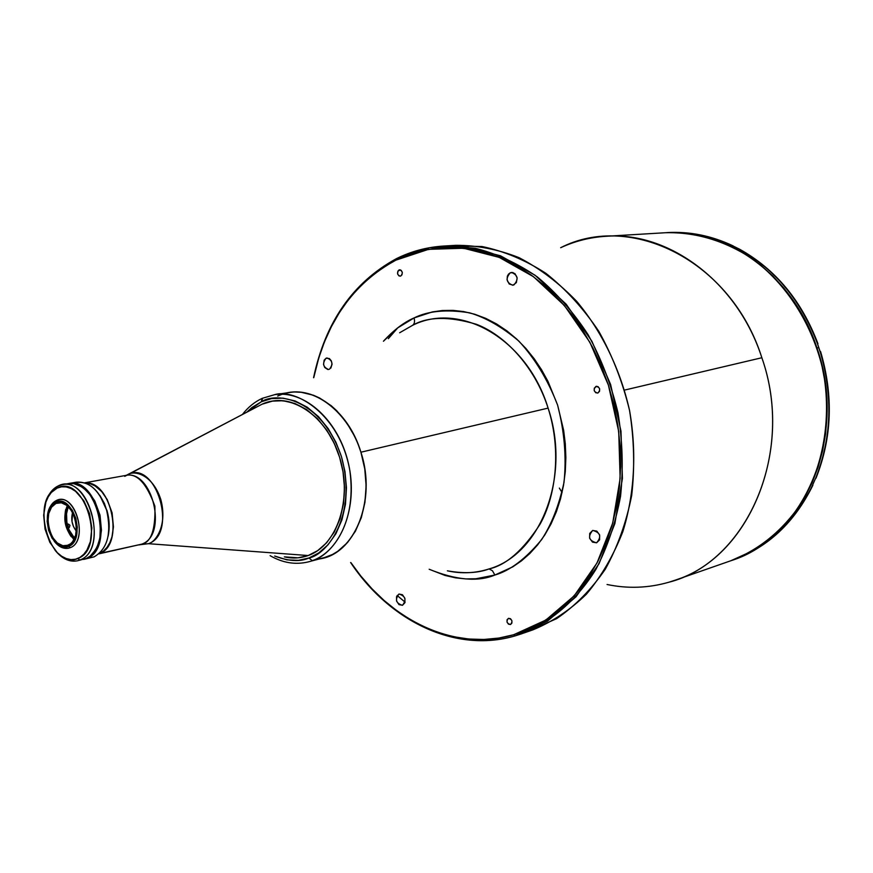 <?xml version="1.0" encoding="UTF-8"?>
<svg xmlns="http://www.w3.org/2000/svg" width="873" height="873" viewBox="0 0 873 873"><rect width="100%" height="100%" fill="white"/><g stroke="black" fill="none" stroke-linecap="round" stroke-linejoin="round"><path stroke-width="1.31" d="M562.092 492.547L559.342 488.094M124.741 476.352L262.009 404.221L127.895 474.508C156.081 459.667 178.212 533.643 148.454 543.693L140.117 544.708L148.454 543.693L308.18 555.534L304.382 556.712M98.976 553.842L141.666 544.174L148.454 543.693L141.666 544.174L99.26 553.591M139.178 544.948L141.666 544.174C151.182 542.286 155.59 529.616 154.881 506.176C146.38 482.747 136.504 472.522 125.254 475.523C152.339 468.572 168.38 535.455 141.666 544.174L99.478 553.504C124.872 545.298 111.613 480.303 85.096 482.944M257.764 406.447L262.009 404.221L271.94 401.144L283.048 400.718L294.834 403.457L306.565 409.524L317.477 418.702L326.873 430.324L334.304 443.495L339.597 457.245L343.024 471.78L344.475 487.461L343.547 503.426L340.099 518.617L334.283 532.006L326.578 542.82L317.652 550.656L308.18 555.534C337.196 545.549 352.736 498.985 339.597 457.245C326.895 415.33 289.738 391.017 262.009 404.221L272.922 400.98C300.945 396.375 332.733 425.173 341.714 465.145C351.022 505.031 335.188 546.116 308.18 555.534L298.042 557.814L284.336 556.865C292.531 558.731 300.476 558.284 308.18 555.534L148.454 543.693C155.601 542.198 167.769 525.415 160.774 499.389C152.404 473.963 134.191 470.285 127.895 474.508L126.214 475.381M85.827 483.031L90.519 483.838L95.179 485.999L101.737 491.619L107.237 499.629L112.093 512.822L113.435 526.943L111.984 536.797L109.922 542.526L107.052 547.316L103.516 550.994L99.467 553.406C124.643 545.254 111.722 480.837 85.347 483.031M67.876 506.318L65.988 513.706L66.272 522.13L68.672 530.326L74.391 538.685C66.119 529.114 63.947 518.311 67.887 506.285M55.97 503.415L57.989 502.772C74.096 498.505 84.07 539.809 68.225 545.232L62.823 545.734L57.334 542.984L52.587 537.419L49.303 529.889L47.95 521.53L48.724 513.564L51.54 507.202L55.97 503.415L61.361 502.783L66.894 505.434L71.728 511L75.089 518.617L76.453 527.117L75.624 535.171L72.732 541.533L70.637 543.759L66.61 545.745C50.514 550.241 40.256 509.352 55.97 503.415L60.106 502.63L55.97 503.415M70.244 547.666C89.526 540.878 74.772 490.757 56.407 500.491L55.621 502.204C72.819 493.103 86.645 540.06 68.585 546.443L70.244 547.666L68.585 546.443C51.376 554.802 38.019 509.003 55.621 502.204L56.407 500.491C52.555 502.357 49.848 506.089 48.321 511.665C49.848 506.089 52.555 502.357 56.407 500.491L58.72 499.76C76.911 494.958 88.14 541.587 70.244 547.666L68.443 548.233C63.369 549.106 58.644 546.782 54.257 541.26M72.699 483.293C87.18 479.277 98.474 488.16 106.561 509.941L99.893 495.449L104.422 503.459L106.561 509.941C99.718 490.582 89.668 481.329 76.398 482.158L68.869 483.511C97.503 476.112 114.92 549.248 86.645 558.513L83.677 559.407L88.86 557.4L94.71 552.02L97.743 546.913L99.937 540.791L101.454 530.249L100.013 515.146L94.83 501.026L88.97 492.448L82.007 486.447L77.042 484.133L72.066 483.271L68.465 483.587L73.801 483.653L81.254 486.588L85.99 490.277L90.334 495.198L97.099 507.955L100.482 522.872L99.937 537.582L98.202 544.119L95.583 549.772L90.214 556.101L85.903 558.676L79.858 560.019L77.795 558.491C50.318 571.477 29.246 499.116 57.149 488.083L58.131 485.955C52.184 488.88 47.993 494.609 45.571 503.143C47.993 494.609 52.184 488.88 58.131 485.955L62.005 484.733C90.661 477.324 108.132 550.743 79.858 560.019L77.271 560.837C69.316 562.256 61.896 558.709 55.01 550.186M94.131 556.843L86.645 558.513L94.131 556.843C107.608 548.833 111.755 533.196 106.561 509.941C111.755 533.196 107.608 548.833 94.131 556.843L84.059 559.32M108.088 536.338C109.878 527.969 109.474 519.239 106.888 510.159L109.169 524.4L108.088 536.338M109.005 526.157L108.961 523.8M55.621 502.204L50.929 506.22L47.96 512.953L47.131 521.367L48.572 530.217L52.042 538.172L57.061 544.054L62.856 546.967L68.585 546.443L73.343 542.526L76.409 535.793L77.293 527.281L75.842 518.289L72.284 510.225L67.177 504.343L61.317 501.539L55.621 502.204M67.232 505.707C62.496 518.366 64.755 529.616 73.998 539.47C64.755 529.616 62.496 518.366 67.232 505.707M65.693 509.472C63.794 519.26 65.606 528.296 71.128 536.589M77.271 560.837L81.189 559.811M79.858 560.019C110.489 549.554 87.06 470.263 58.131 485.955L57.149 488.083C84.616 473.21 106.866 548.528 77.795 558.491L79.858 560.019L85.903 558.676C114.177 549.412 96.75 476.243 68.094 483.642L68.88 483.522M57.149 488.083L51.332 492.459L48.222 496.857L45.865 502.237L43.672 515.114L45.058 529.158L49.826 542.308L57.258 552.642L61.656 556.243L66.304 558.589L71.008 559.604L75.602 559.211L79.901 557.432L83.753 554.333L86.984 550.001L90.399 541.587L91.84 527.969L89.526 513.586L83.808 500.709L75.613 491.346L70.986 488.465L66.239 486.938L61.568 486.807L57.149 488.083M312.261 560.673C328.75 556.45 357.363 527.019 349.909 470.984C340.066 413.78 295.107 388.169 274.679 394.661C304.786 389.816 338.92 420.797 348.502 463.759C358.432 506.646 341.278 550.667 312.261 560.673L326.939 556.919L312.261 560.673L308.933 557.989L312.261 560.673M262.664 398.219L261.267 401.798C276.457 391.639 321.308 398.175 341.408 456.503C357.854 516.445 326.469 554.89 308.933 557.989C300.247 561.994 288.821 561.35 274.668 556.036L286.988 559.877L298.457 560.335L308.933 557.989L318.721 552.969L327.942 544.883L335.909 533.73L341.921 519.904L345.49 504.212L346.45 487.723L344.955 471.518L341.408 456.503L335.941 442.295L328.259 428.698L318.547 416.694L307.274 407.233L295.15 400.969L282.983 398.153L271.514 398.601L261.267 401.798L262.315 398.317L274.679 394.661L262.337 398.306M270.106 555.654C282.656 562.899 295.369 564.995 308.234 561.917L326.939 556.919C355.9 546.945 373.066 503.306 363.233 460.835C353.729 418.287 319.725 387.634 289.683 392.468L274.679 394.661M318.787 559.004C354.383 555.13 376.972 500.742 360.92 452.214L358.116 444.215L360.92 452.214L548.102 408.106L360.92 452.214L364.761 468.856L366.125 485.77L364.958 502.259L361.324 517.624L355.398 531.253L347.454 542.602L337.829 551.256L332.515 554.475L322.857 558.174L332.515 554.475L337.829 551.256L347.454 542.602L355.398 531.253L361.324 517.624L364.958 502.259L366.125 485.77L364.761 468.856L360.92 452.214C348.436 409.906 311.301 383.607 282.285 394.203L277.679 396.004M246.732 412.231L261.267 401.798L251.915 407.538L246.732 412.231M358.116 444.215L354.765 436.555L346.559 422.51L336.662 410.659L331.205 405.705L319.573 397.979L313.516 395.273L301.24 392.283L295.139 392.01L301.24 392.283L313.516 395.273L319.573 397.979L331.205 405.705L336.662 410.659L346.559 422.51L354.765 436.555L358.116 444.215M76.333 531.111C72.023 525.524 70.778 519.337 72.601 512.527L72.001 521.465L73.518 526.648L76.333 531.111M74.598 538.226L69.12 529.944L66.883 522.305L66.534 513.804L68.258 506.635M69.404 527.368L69.938 525.284L68.432 524.084L67.898 526.168L69.404 527.368M412.525 325.345C427.77 316.506 449.06 316.157 476.374 324.298C503.208 334.326 534.243 364.772 548.102 408.106C571.291 476.352 540.66 554.344 489.076 568.934C506.176 565.137 523.123 550.296 539.929 524.411C555.272 497.414 561.994 451.428 548.102 408.106C527.172 338.953 460.224 301.141 412.525 325.345C414.511 324.014 415.013 321.548 414.042 317.947C428.119 310.886 446.649 309.173 469.641 312.829C485.726 317.565 502.128 326.982 518.835 341.07C534.898 358.399 547.818 379.744 557.607 405.105C564.471 431.688 566.599 457.452 564.002 482.42C559.015 505.358 551.561 524.422 541.631 539.623C525.633 558.873 510.05 570.68 494.882 575.034C477.968 582.105 456.066 580.174 429.178 569.261L445.034 575.438L455.531 577.828L465.887 578.919L475.981 578.755L494.882 575.034L492.459 570.767L489.076 568.934C475.436 573.277 461.544 573.91 447.391 570.822C463.923 573.779 477.826 573.146 489.076 568.934L492.459 570.767L494.882 575.034L512.746 566.861L521.465 560.859L529.813 553.526L537.648 544.872L544.785 534.963L551.059 523.887L556.341 511.807L560.51 498.92L563.5 485.432L565.289 471.595L565.868 457.648L565.3 443.833L563.652 430.345L557.607 405.105L547.96 381.348L541.598 369.814L534.221 358.781L525.917 348.48L516.761 339.106L506.886 330.867L496.453 323.894L485.65 318.329L474.65 314.215L463.65 311.574L452.836 310.362L442.338 310.526L432.31 311.934L414.042 317.947L397.411 328.062L383.433 341.234C393.832 329.972 404.024 322.213 414.042 317.947C415.013 321.548 414.511 324.014 412.525 325.345L399.638 332.766M397.892 327.702L388.343 338.669M515.037 635.904L513.662 634.747C454.778 652.196 389.62 620.365 350.859 562.561L360.822 576.027L372.018 588.849L384.065 600.46L396.877 610.751L410.354 619.634L424.409 626.978L438.901 632.718L453.731 636.755L468.757 639.025L483.849 639.473L498.865 638.054L513.662 634.747L515.037 635.904C455.477 653.517 389.609 621.118 350.63 562.539C389.609 621.118 455.477 653.517 515.037 635.904L547.447 621.15L576.038 596.772L599.042 563.707L614.887 523.56L622.416 478.513L620.987 431.207L610.62 384.524L591.938 341.343L566.184 304.219L535.051 275.224L500.513 255.789L464.6 246.612L429.298 247.746L396.397 258.67C352.965 282.361 325.356 322.05 313.56 377.725C325.356 322.05 352.965 282.361 396.397 258.67C411.128 251.337 426.799 247.135 443.419 246.066L475.098 248.216C496.508 253.585 517.198 263.122 537.201 276.828C556.363 292.793 573.354 312.13 588.195 334.839C601.41 359.087 611.34 385.058 617.986 412.787C622.547 440.92 623.398 468.725 620.561 496.191C615.629 522.862 607.401 547.251 595.888 569.382C576.595 600.395 550.634 622.482 521.225 633.929L515.037 635.904M395.873 260.154L396.397 258.67L395.873 260.154L409.764 254.283L424.289 250.18L439.305 247.921L454.68 247.561L470.263 249.165L485.89 252.733L501.408 258.277L516.63 265.785L531.406 275.191L545.56 286.431L558.916 299.406L571.313 313.996L582.597 330.059L592.625 347.399L601.268 365.852L608.426 385.189L613.992 405.192L617.909 425.631L620.136 446.256L620.627 466.826L619.404 487.101L616.491 506.842L611.929 525.83L605.797 543.857L598.18 560.728L589.177 576.256L578.919 590.323L567.537 602.763L555.173 613.501L541.969 622.449L528.078 629.531L513.662 634.747L545.811 620.081L574.172 595.855L596.979 563.03L612.682 523.178L620.136 478.459L618.717 431.513L608.426 385.189L589.897 342.325L564.351 305.474L533.468 276.686L499.203 257.371L463.563 248.238L428.534 249.34L395.873 260.154C352.965 283.518 325.596 322.672 313.756 377.627L318.776 357.908L324.429 341.921L331.325 326.742L339.422 312.512L348.676 299.363L359.021 287.424L370.392 276.839L382.712 267.705L395.873 260.154M398.983 594.044L399.081 594.022C405.53 596.139 406.665 599.904 402.464 605.305L402.409 605.327C395.938 603.243 394.803 599.478 398.983 594.044L396.549 596.663L396.56 601.028L399.005 604.607L402.464 605.305L404.908 602.708L404.897 598.321L402.442 594.731L398.983 594.044M510.181 272.856L511.6 272.474C517.951 275.148 518.748 279.262 514.022 284.849L512.647 285.209C506.285 282.601 505.456 278.476 510.181 272.856L513.073 272.616L510.181 272.856L508.501 274.155L507.377 276.163L507.06 279.829L509.21 283.998L513.051 285.155L516.347 282.623L517.154 277.865L514.994 273.686L512.145 272.463L510.181 272.856M592.669 530.468L592.822 530.424C600.482 532.585 601.748 536.709 596.608 542.788L596.521 542.81C588.839 540.703 587.551 536.589 592.669 530.468L589.712 533.425L589.635 538.248L592.483 542.122L596.608 542.788L599.587 539.83L599.664 534.985L596.794 531.111L592.669 530.468M328.564 369.486L328.554 369.486C322.988 367.129 322.159 363.375 326.055 358.236L327.004 357.963C332.558 360.353 333.377 364.106 329.459 369.224M597.961 392.959L597.525 393.079C593.716 391.802 593.16 389.587 595.866 386.455L596.324 386.324C600.122 387.623 600.668 389.827 597.961 392.959L599.544 391.268L599.587 388.649L598.06 386.663L595.866 386.455L596.805 386.281L594.284 388.147L594.251 390.744L595.768 392.741L597.961 392.959M398.961 269.986L399.659 269.801C402.66 271.143 403.064 273.205 400.838 275.977L400.15 276.163C397.15 274.831 396.746 272.769 398.961 269.986L400.38 269.888L397.87 271.11L397.651 274.089L398.972 275.879L400.391 276.13L401.94 274.864L402.3 272.485L401.253 270.401L398.961 269.986M510.454 624.533L510.454 624.533C506.722 623.431 506.056 621.369 508.435 618.346L508.501 618.324C512.222 619.415 512.898 621.478 510.519 624.511L511.873 623.115L511.894 620.703L510.498 618.728L508.501 618.324L507.071 619.743L507.06 622.154L508.457 624.13L510.454 624.533M397.139 595.484L405.072 602.13M761.856 357.734C731.399 260.754 630.732 211.681 560.662 247.714C574.838 241.123 589.853 237.325 605.676 236.31C668.5 231.149 737.51 281.75 761.856 357.734L624.577 390.078L761.856 357.734C794.616 450.643 748.958 557.618 674.687 580.349L668.794 582.247C746.055 562.976 795.685 453.414 761.856 357.734M607.051 584.484C627.796 588.849 648.377 588.096 668.794 582.247M731.138 560.641C758.975 549.815 782.197 530.937 800.781 503.983C823.348 466.88 831.805 418.571 823.25 371.603C813.036 324.974 786.595 283.66 751.467 258.135C723.924 240.446 695.214 231.967 665.357 232.731C726.773 227.733 793.633 275.792 816.953 347.967L821.766 364.827L825.05 382.068L826.786 399.507L826.938 416.923L825.52 434.132L822.552 450.937L818.077 467.153L812.174 482.605L804.895 497.13L796.362 510.563L786.682 522.796L775.955 533.709L764.322 543.192L751.926 551.19L730.974 560.695L751.926 551.19L764.322 543.192L775.955 533.709L786.682 522.796L796.362 510.563L804.895 497.13L812.174 482.605L818.077 467.153L822.552 450.937L825.52 434.132L826.938 416.923L826.786 399.507L825.05 382.068L821.766 364.827L816.953 347.967C848.37 436.194 803.684 538.292 731.138 560.641L674.687 580.349M665.237 232.731L676.706 232.556L691.23 233.833L705.733 236.779L720.083 241.395L734.095 247.67L747.637 255.549L760.558 264.977L772.681 275.868L783.889 288.112L794.037 301.6L802.996 316.179L810.668 331.696L816.953 347.967L818.776 347.65L816.953 347.967L810.668 331.696L802.996 316.179L794.037 301.6L783.889 288.112L772.681 275.868L760.558 264.977L747.637 255.549L734.095 247.67L720.083 241.395L705.733 236.779L691.23 233.833L676.706 232.556L665.237 232.731M449.628 245.848L481.951 246.513C503.907 251.053 525.219 259.99 545.898 273.325C565.748 289.061 583.371 308.376 598.769 331.271C612.475 355.813 622.744 382.21 629.553 410.463C634.158 439.152 634.878 467.47 631.692 495.406C626.323 522.469 617.506 547.087 605.262 569.261C591.327 589.537 575.111 606.004 556.603 618.662L527.041 631.736M521.225 633.929L532.945 629.837C552.402 621.805 570.255 609.9 586.492 594.109C601.442 576.245 613.566 555.403 622.864 531.57C634.485 494.216 636.886 452.17 629.553 410.463C620.234 369.159 601.803 331.293 576.671 301.305C558.895 282.907 539.667 268.349 518.988 257.633C497.916 249.329 476.854 245.226 455.815 245.324L443.419 246.066M330.845 368.111L332.078 364.15L331.325 360.865L329.361 358.541L326.055 358.236L324.145 360.178L323.545 364.445L324.745 367.511L327.811 369.497M98.3 511.6L98.474 511.567C94.273 498.374 87.671 489.589 78.679 485.192L83.928 488.378L90.552 495.275L95.888 504.507L99.446 515.266L100.897 526.572L100.111 537.441L97.187 546.88L92.473 553.984C100.995 543.595 102.992 529.453 98.474 511.567L98.3 511.6M820.042 351.557L817.499 343.755C801.272 300.858 775.213 269.342 739.322 249.22C775.213 269.342 801.272 300.858 817.499 343.755L820.107 351.546C833.137 395.775 831.62 438.093 815.568 478.491C831.62 438.093 833.137 395.775 820.107 351.546L820.042 351.557M815.502 478.513L812.392 485.552L815.502 478.513M731.301 560.586L733.08 559.964C767.673 547.535 794.135 522.731 812.457 485.53L812.457 485.53C794.146 522.709 767.705 547.513 733.134 559.942M820.565 351.513L820.565 351.513C833.562 395.622 832.024 437.864 815.971 478.24M667.539 232.6C689.615 231.323 711.386 235.754 732.84 245.902L739.878 249.362L732.84 245.902C711.342 235.732 689.539 231.301 667.409 232.6C689.681 231.301 711.615 235.743 733.2 245.935M812.828 484.613L812.457 485.53L812.828 484.613M84.725 482.813L125.254 475.523M68.094 483.642L62.005 484.733M262.086 398.415C254.534 401.962 247.976 407.32 242.421 414.489M605.676 236.31L665.357 232.731M739.704 249.274C775.671 269.43 801.752 300.912 817.946 343.733M812.85 485.29C794.485 522.556 767.891 547.436 733.08 559.964M665.477 232.72L667.409 232.6"/></g></svg>
